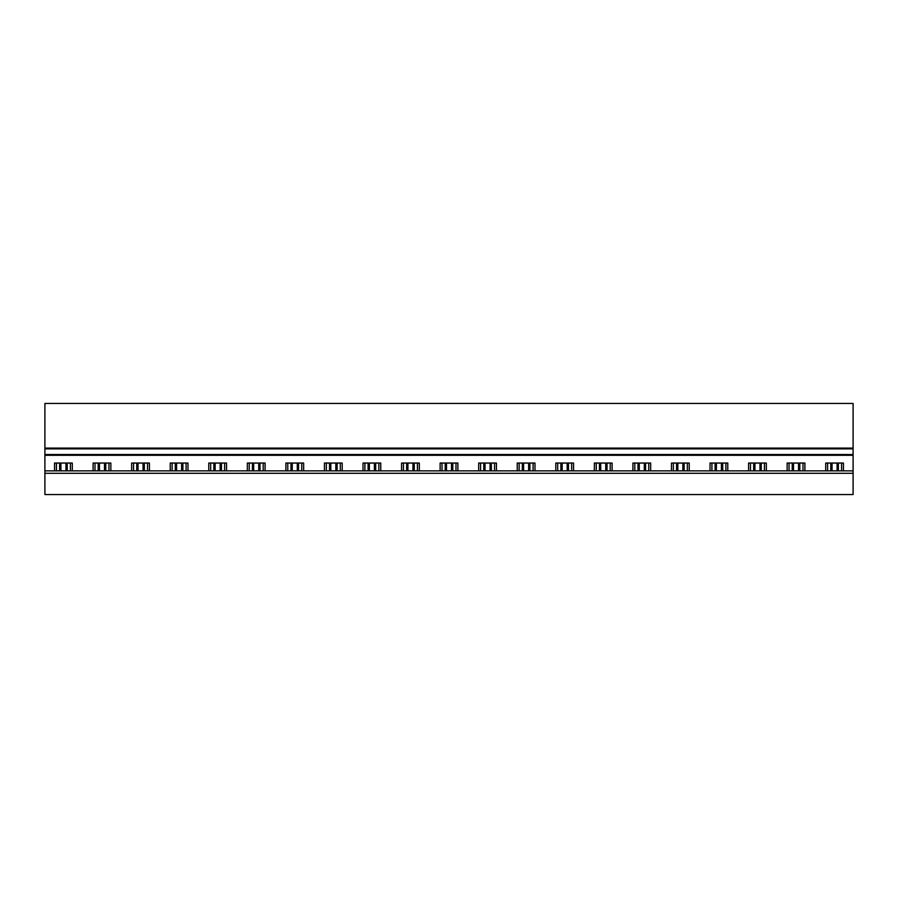 <?xml version="1.0" encoding="UTF-8"?>
<svg xmlns="http://www.w3.org/2000/svg" width="898" height="898" viewBox="0 0 898 898"><rect width="100%" height="100%" fill="white"/><g stroke="black" fill="none" stroke-linecap="round" stroke-linejoin="round"><path stroke-width="1.35" d="M853.1 494.54L853.1 473.291L44.9 473.291L44.9 494.54L853.1 494.54M44.9 473.291L44.9 470.855L853.1 470.855L853.1 473.291M853.1 470.855L853.1 454.545L44.9 454.545L44.9 470.855M853.1 454.545L853.1 448.843L44.9 448.843L44.9 454.545M853.1 448.843L853.1 448.091L44.9 448.091L44.9 448.843M853.1 448.091L853.1 403.46L44.9 403.46L44.9 448.091M70.403 470.855L70.403 463.042M54.542 470.855L54.542 463.042L72.3 463.042L72.3 470.855M56.439 470.855L56.439 463.042M108.961 470.855L108.961 463.042M93.1 470.855L93.1 463.042L110.858 463.042L110.858 470.855M94.997 470.855L94.997 463.042M147.519 470.855L147.519 463.042M131.658 470.855L131.658 463.042L149.416 463.042L149.416 470.855M133.555 470.855L133.555 463.042M186.077 470.855L186.077 463.042M170.216 470.855L170.216 463.042L187.974 463.042L187.974 470.855M172.113 470.855L172.113 463.042M224.635 470.855L224.635 463.042M208.774 470.855L208.774 463.042L226.532 463.042L226.532 470.855M210.671 470.855L210.671 463.042M263.193 470.855L263.193 463.042M247.332 470.855L247.332 463.042L265.09 463.042L265.09 470.855M249.229 470.855L249.229 463.042M301.75 470.855L301.75 463.042M285.89 470.855L285.89 463.042L303.647 463.042L303.647 470.855M287.787 470.855L287.787 463.042M340.308 470.855L340.308 463.042M324.447 470.855L324.447 463.042L342.205 463.042L342.205 470.855M326.344 470.855L326.344 463.042M378.866 470.855L378.866 463.042M363.005 470.855L363.005 463.042L380.763 463.042L380.763 470.855M364.902 470.855L364.902 463.042M417.424 470.855L417.424 463.042M401.563 470.855L401.563 463.042L419.321 463.042L419.321 470.855M403.46 470.855L403.46 463.042M455.982 470.855L455.982 463.042M440.121 470.855L440.121 463.042L457.879 463.042L457.879 470.855M442.018 470.855L442.018 463.042M494.54 470.855L494.54 463.042M478.679 470.855L478.679 463.042L496.437 463.042L496.437 470.855M480.576 470.855L480.576 463.042M533.098 470.855L533.098 463.042M517.237 470.855L517.237 463.042L534.995 463.042L534.995 470.855M519.134 470.855L519.134 463.042M571.656 470.855L571.656 463.042M555.795 470.855L555.795 463.042L573.553 463.042L573.553 470.855M557.692 470.855L557.692 463.042M610.213 470.855L610.213 463.042M594.353 470.855L594.353 463.042L612.11 463.042L612.11 470.855M596.25 470.855L596.25 463.042M648.771 470.855L648.771 463.042M632.91 470.855L632.91 463.042L650.668 463.042L650.668 470.855M634.807 470.855L634.807 463.042M687.329 470.855L687.329 463.042M671.468 470.855L671.468 463.042L689.226 463.042L689.226 470.855M673.365 470.855L673.365 463.042M725.887 470.855L725.887 463.042M710.026 470.855L710.026 463.042L727.784 463.042L727.784 470.855M711.923 470.855L711.923 463.042M764.445 470.855L764.445 463.042M748.584 470.855L748.584 463.042L766.342 463.042L766.342 470.855M750.481 470.855L750.481 463.042M803.003 470.855L803.003 463.042M787.142 470.855L787.142 463.042L804.9 463.042L804.9 470.855M789.039 470.855L789.039 463.042M825.7 470.855L825.7 463.042L843.458 463.042L843.458 470.855M841.561 470.855L841.561 463.042M827.597 470.855L827.597 463.042M65.936 470.855L65.936 463.042M60.907 470.855L60.907 463.042M67.215 463.042L67.215 470.855M59.627 463.042L59.627 470.855M104.494 470.855L104.494 463.042M99.465 470.855L99.465 463.042M105.773 463.042L105.773 470.855M98.185 463.042L98.185 470.855M143.051 470.855L143.051 463.042M138.023 470.855L138.023 463.042M144.331 463.042L144.331 470.855M136.743 463.042L136.743 470.855M181.609 470.855L181.609 463.042M176.58 470.855L176.58 463.042M182.889 463.042L182.889 470.855M175.301 463.042L175.301 470.855M220.167 470.855L220.167 463.042M215.138 470.855L215.138 463.042M221.447 463.042L221.447 470.855M213.859 463.042L213.859 470.855M258.725 470.855L258.725 463.042M253.696 470.855L253.696 463.042M260.005 463.042L260.005 470.855M252.417 463.042L252.417 470.855M297.283 470.855L297.283 463.042M292.254 470.855L292.254 463.042M298.563 463.042L298.563 470.855M290.974 463.042L290.974 470.855M335.841 470.855L335.841 463.042M330.812 470.855L330.812 463.042M337.12 463.042L337.12 470.855M329.532 463.042L329.532 470.855M374.399 470.855L374.399 463.042M369.37 470.855L369.37 463.042M375.678 463.042L375.678 470.855M368.09 463.042L368.09 470.855M412.957 470.855L412.957 463.042M407.928 470.855L407.928 463.042M414.236 463.042L414.236 470.855M406.648 463.042L406.648 470.855M451.514 470.855L451.514 463.042M446.486 470.855L446.486 463.042M452.794 463.042L452.794 470.855M445.206 463.042L445.206 470.855M490.072 470.855L490.072 463.042M485.043 470.855L485.043 463.042M491.352 463.042L491.352 470.855M483.764 463.042L483.764 470.855M528.63 470.855L528.63 463.042M523.601 470.855L523.601 463.042M529.91 463.042L529.91 470.855M522.322 463.042L522.322 470.855M567.188 470.855L567.188 463.042M562.159 470.855L562.159 463.042M568.468 463.042L568.468 470.855M560.88 463.042L560.88 470.855M605.746 470.855L605.746 463.042M600.717 470.855L600.717 463.042M607.026 463.042L607.026 470.855M599.437 463.042L599.437 470.855M644.304 470.855L644.304 463.042M639.275 470.855L639.275 463.042M645.583 463.042L645.583 470.855M637.995 463.042L637.995 470.855M682.862 470.855L682.862 463.042M677.833 470.855L677.833 463.042M684.141 463.042L684.141 470.855M676.553 463.042L676.553 470.855M721.42 470.855L721.42 463.042M716.391 470.855L716.391 463.042M722.699 463.042L722.699 470.855M715.111 463.042L715.111 470.855M759.977 470.855L759.977 463.042M754.949 470.855L754.949 463.042M761.257 463.042L761.257 470.855M753.669 463.042L753.669 470.855M798.535 470.855L798.535 463.042M793.506 470.855L793.506 463.042M799.815 463.042L799.815 470.855M792.227 463.042L792.227 470.855M837.093 470.855L837.093 463.042M832.064 470.855L832.064 463.042M838.373 463.042L838.373 470.855M830.785 463.042L830.785 470.855M853.1 455.297L44.9 455.297"/></g></svg>
